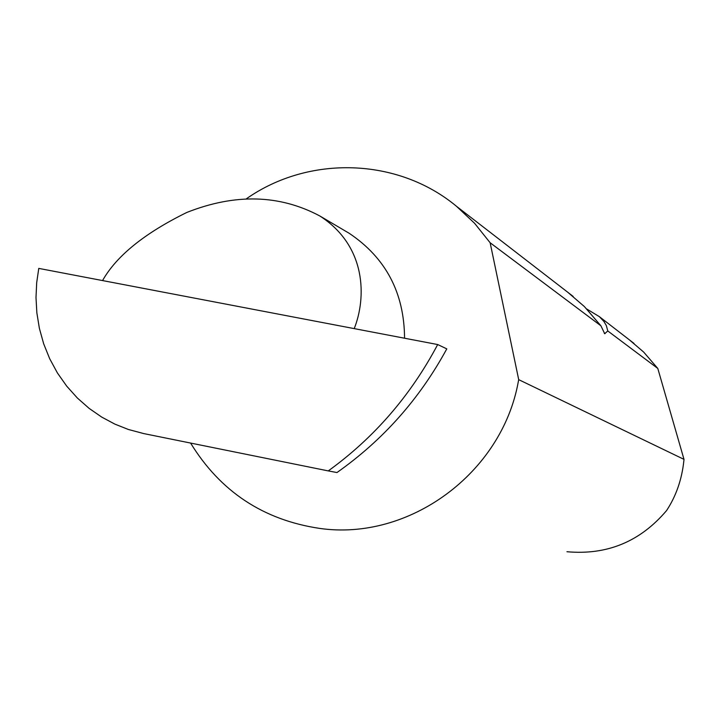 <?xml version="1.0" encoding="UTF-8"?>
<svg xmlns="http://www.w3.org/2000/svg" width="720" height="720" viewBox="0 0 720 720"><rect width="100%" height="100%" fill="white"/><g stroke="black" fill="none" stroke-linecap="round" stroke-linejoin="round"><path stroke-width="1.08" d="M102.546 280.575C116.496 255.897 144.594 233.19 186.831 212.445C235.152 193.347 279.468 194.517 319.77 215.937C366.885 246.195 366.381 298.107 354.222 328.617M344.358 230.445L349.119 233.244C385.785 257.823 404.271 292.824 404.559 338.229M566.946 551.727C607.068 555.336 640.296 541.602 666.612 510.516C676.116 496.026 681.867 479.475 683.856 460.854L684 459.369L657.801 368.46L643.644 352.053L629.199 339.714M586.773 309.015L599.346 316.647L603.936 321.489L606.339 325.593L607.788 330.966L604.701 333.711L600.921 325.818L490.14 242.757L474.579 223.29L456.489 206.298C397.881 157.545 308.817 154.962 246.42 198.765M600.921 325.818L584.388 306.576L567.738 292.239M657.801 368.46L607.788 330.966M190.593 443.061C220.329 491.553 263.358 520.002 319.68 528.408C408.897 541.26 501.624 473.535 518.256 381.951L518.706 379.647L684 459.369M143.748 433.584L328.266 470.907C374.112 437.787 410.58 395.667 437.688 344.547L38.772 268.398L36.693 282.627L36 297.513L36.855 312.84L39.384 328.356L43.659 343.755L49.689 358.722L57.411 372.951L66.699 386.127L77.346 397.998L89.118 408.375L101.736 417.105L114.903 424.134L128.349 429.471L143.748 433.584M437.688 344.547L446.787 348.867C419.652 398.826 383.04 440.055 336.969 472.545L328.266 470.907M490.14 242.757L518.706 379.647M605.043 333.63L604.368 333.504M319.77 215.937L349.119 233.244M634.014 343.431L599.346 316.647M573.174 296.433L456.489 206.298"/></g></svg>
